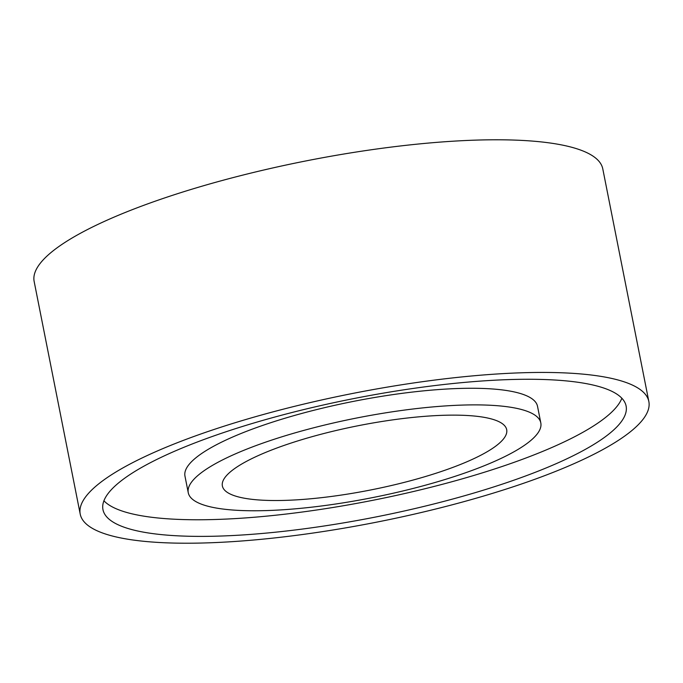 <?xml version="1.0" encoding="UTF-8"?>
<svg xmlns="http://www.w3.org/2000/svg" width="683" height="683" viewBox="0 0 683 683"><rect width="100%" height="100%" fill="white"/><g stroke="black" fill="none" stroke-linecap="round" stroke-linejoin="round"><path stroke-width="1.02" d="M440.723 471.688A144.916 32.724 168.8 0 0 506.692 429.684A144.916 32.724 168.8 0 0 288.346 443.967A144.916 32.724 168.8 0 0 222.376 485.98A144.916 32.724 168.8 0 0 440.723 471.688M540.808 422.922L537.521 406.308A179.697 40.579 168.8 0 0 266.771 424.023A179.697 40.579 168.8 0 0 184.965 476.111L188.26 492.733A179.697 40.579 168.8 0 0 459.002 475.018A179.697 40.579 168.8 0 0 540.808 422.922A179.697 40.579 168.8 0 0 270.058 440.637A179.697 40.579 168.8 0 0 188.26 492.733M504.72 483.333A266.652 60.215 168.8 0 0 626.106 406.035A266.652 60.215 168.8 0 0 224.348 432.322A266.652 60.215 168.8 0 0 102.962 509.62A266.652 60.215 168.8 0 0 504.72 483.333M103.918 500.793A266.652 60.215 168.8 0 0 501.424 466.72A266.652 60.215 168.8 0 0 621.854 398.24M648.85 401.536L602.782 168.872A289.84 65.457 168.8 0 0 166.097 197.447A289.84 65.457 168.8 0 0 34.15 281.464L80.218 514.128A289.84 65.457 168.8 0 0 516.903 485.553A289.84 65.457 168.8 0 0 648.85 401.536A289.84 65.457 168.8 0 0 212.157 430.102A289.84 65.457 168.8 0 0 80.218 514.128"/></g></svg>
